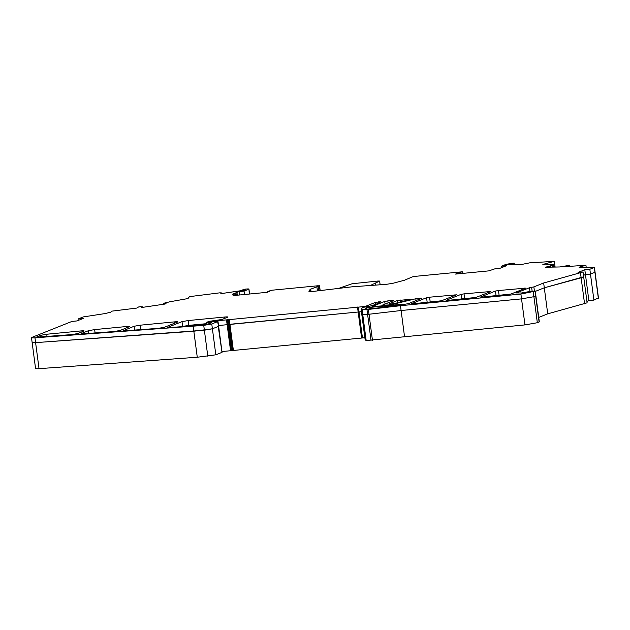 <?xml version="1.0" encoding="UTF-8"?>
<svg xmlns="http://www.w3.org/2000/svg" width="630" height="630" viewBox="0 0 630 630"><rect width="100%" height="100%" fill="white"/><g stroke="black" fill="none" stroke-linecap="round" stroke-linejoin="round"><path stroke-width="0.94" d="M597.917 298.155L593.901 300.108L588.877 300.589L586.916 301.376M583.041 271.971L543.659 282.988L533.862 286.894L529.452 287.76L516.246 292.934L521.601 292.981L531.279 291.194L535.051 291.162L520.9 294.052L400.467 305.7L366.975 309.59L362.108 309.692L361.084 308.936L362.951 307.369L368.66 306.511C375.338 304.676 379.362 303.101 380.733 301.77L375.59 302.329L366.046 306.133L362.959 306.676L212.373 321.245L210.759 321.891L217.941 321.505L211.767 323.97L203.734 325.379L34.965 337.814C31.925 338.003 30.909 337.861 31.917 337.389L71.978 321.41L77.002 320.93L83.79 318.221L78.774 318.701L83.239 316.921L104.801 313.614L110.715 312.22L111.494 311.189L136.828 308.07L138.521 306.983L140.427 306.7L142.545 306.849L141.348 307.409L143.041 307.298L164.934 304.054L166.099 303.739L163.493 303.755L163.847 303.227L170.1 301.723L188.008 298.549L189.433 296.643L219.894 292.824L222.012 292.981L220.815 293.533L222.508 293.423L244.409 290.178L245.22 289.729L242.786 289.808L245.724 289.06C248.401 288.831 249.386 288.902 248.669 289.264L244.054 291.107L239.038 291.588L232.242 294.305L237.258 293.816L233.785 295.541L266.64 292.367L269.727 291.477L267.388 291.588L271.609 290.249L317.922 285.768L319.394 285.87L310.141 289.391L308.944 291.406L312.795 291.454L352.343 286.784L386.316 284.343L392.986 283.272L404.342 280.279L412.477 276.861L415.572 276.318L461.884 271.837L456.01 274.042L488.864 270.868L494.613 268.916L499.637 268.435L506.433 265.718L501.409 266.207L506.024 264.364L512.206 263.277L514.214 263.151L506.977 264.773L521.435 264.498L529.673 262.852L554.345 261.34L544.092 264.096C542.257 264.624 542.406 264.884 544.548 264.876L552.463 264.726C554.156 264.734 553.975 264.978 551.927 265.45L545.478 267.238L559.936 266.962L569.433 265.293L564.992 266.648L585.939 265.285L580.38 266.781C578.545 267.309 578.694 267.569 580.836 267.561L594.303 267.482L589.837 269.262L584.821 269.742L578.025 272.451L583.041 271.971L587.105 302.817L547.722 313.834L538.737 317.418M539.115 322.009L535.689 295.982L533.901 296.698L535.689 295.982L535.256 291.013L539.319 321.867L537.327 322.725L524.963 324.899L366.172 340.539L365.14 339.783L361.084 308.936M364.872 337.727L221.957 351.556M218.208 326.269L222.004 352.351L215.83 354.816L197.269 357.241L39.029 368.66C35.989 368.849 34.973 368.707 35.981 368.235M498.488 290.532L495.471 291.044L480.548 296.998L482.084 297.069L510.898 294.052L525.79 288.115L498.488 290.532L499.117 295.352L509.741 294.32L499.133 295.423M160.091 328.151L156.216 328.529L160.091 328.151M188.189 320.552L182.015 321.639L167.934 327.253C167.257 327.568 167.934 327.663 169.966 327.537L194.316 325.773L208.42 323.922L211.704 322.615L206.286 322.363L209.735 321.268L221.973 319.481L227.643 317.221C228.351 316.858 227.375 316.788 224.697 317.016L188.189 320.552L188.827 325.371L206.459 323.662L188.827 325.371L182.668 326.616M429.581 297.195L426.565 297.714L411.642 303.668L413.178 303.739L441.512 300.778L456.443 294.824L429.581 297.195L430.211 302.014L440.378 301.038L430.219 302.093M464.034 293.863L461.026 294.375L446.095 300.329L447.631 300.408L475.965 297.439L490.896 291.485L464.034 293.863L464.672 298.683L474.831 297.699L464.68 298.754M249.598 294.013L248.945 289.068L249.299 294.045M217.578 321.45L218.578 326.324L212.405 328.789L204.372 330.199L35.595 342.633C32.563 342.822 31.547 342.681 32.547 342.208L32.138 342.5L31.5 337.68L31.917 337.389M193.205 326.395L197.269 357.241M358.391 307.117L359.029 311.937L361.447 311.7L218.531 325.529L227.139 324.694L230.564 350.721M357.509 307.054L361.573 337.9M229.304 319.457L229.934 324.277L359.029 311.937L362.455 337.964M533.263 291.879L533.901 296.698L521.538 298.872L401.097 310.519L367.605 314.409L362.746 314.512L361.714 313.756L362.746 314.512L366.172 340.539M400.467 305.7L404.523 336.546M580.506 272.979L581.144 277.798L583.679 276.791L544.296 287.808L547.722 313.834M584.569 303.825L581.144 277.798L544.296 287.808L535.311 291.391L544.296 287.808L543.659 282.988M593.862 267.309L594.303 267.482L594.933 272.302L590.475 274.082L585.451 274.562L588.877 300.589M589.837 269.262L590.475 274.082L585.451 274.562L583.49 275.349L585.451 274.562L584.821 269.742M598.358 298.329L594.933 272.302L590.475 274.082L593.901 300.108M554.345 261.34L555.093 267.057M554.975 266.159L553.833 266.466L554.975 266.159M372.18 306.605L405.366 304.172L408.39 303.652L421.99 298.155L415.816 298.738L390.442 304.865L382.032 305.267L393.844 300.557L387.812 300.896L384.717 301.439L372.023 306.55M381.969 305.936L382.032 305.267M129.536 326.71C130.245 326.348 129.268 326.277 126.591 326.513L94.65 329.6L88.468 330.687L81.435 333.49C80.766 333.805 81.443 333.9 83.467 333.774L113.92 331.561L120.102 330.474L129.811 326.521M123.669 330.758L123.63 330.451C122.96 330.766 123.638 330.86 125.661 330.726L158.217 328.372L164.398 327.285L177.447 322.08C178.164 321.709 177.18 321.647 174.502 321.875L140.277 325.182L134.095 326.269L123.354 330.64M188.929 326.167L188.827 325.371L182.645 326.458L182.015 321.639M37.178 337.003L37.131 336.688C36.461 337.003 37.138 337.097 39.17 336.971L71.725 334.609L77.907 333.522L83.908 331.128C84.617 330.766 83.632 330.695 80.963 330.923L46.738 334.239L40.556 335.325L36.855 336.885M389.828 303.534L389.001 303.975L391.395 303.951L395.199 303.369L410.831 299.289L397.286 300.565L389.828 303.534L390.293 304.03M388.505 305.723L385.426 306.259C383.757 306.393 383.402 306.314 384.371 306.03L366.565 307.724L366.243 309.125L368.125 309.086L400.444 305.329C403.373 304.889 403.893 304.676 402.003 304.7L388.505 305.723L388.639 306.708M365.636 308.637L366.243 309.125M403.208 304.739L402.05 305.093M383.946 307.251L383.812 306.259L384.371 306.03M269.727 291.477L269.034 291.761M233.061 295.572L233.785 295.541M580.482 267.561L580.38 266.781L579.104 267.348M552.463 264.726L553.62 264.868L553.912 267.073M544.194 264.884L544.092 264.096L542.816 264.663M455.285 274.074L456.01 274.042M461.884 271.837L462.625 271.892L462.822 273.389M411.776 277.42L411.185 277.381M163.32 303.684L163.398 304.282M163.493 303.755L163.564 304.259M142.545 306.849L142.608 307.322M78.774 318.701L78.963 320.142M218.578 326.324L212.405 328.789L193.843 331.215L35.595 342.633C32.563 342.822 31.547 342.681 32.547 342.208M212.373 321.245L212.444 321.78M233.368 350.304L229.934 324.277L227.139 324.694L226.501 319.875M537.327 322.725L533.901 296.698L521.538 298.872L401.097 310.519L367.605 314.409L362.746 314.512L362.108 309.692M585.939 265.285L586.223 267.459M569.433 265.293L569.575 266.348M547.116 266.711L547.179 267.207M549.848 266.372L549.951 267.151M550.588 266.214L550.707 267.136M552.707 265.608L552.904 267.096M508.615 264.246L508.678 264.742M511.347 263.915L511.45 264.687M512.08 263.757L512.206 264.679M514.214 263.151L514.403 264.632M501.409 266.207L501.598 267.648M459.955 272.955L460.042 273.656M316.866 286.603L317.425 290.863M267.388 291.588L267.482 292.257M237.258 293.816L237.439 295.194M239.038 291.588L239.487 294.99M244.054 291.107L244.503 294.509M242.786 289.808L242.865 290.406M242.959 289.879L243.023 290.383M222.012 292.981L222.075 293.446M339.397 288.138L352.083 283.752L378.031 281.027L379.591 281.09L370.881 285.232M375.598 284.925L375.401 283.429M380.126 284.673L379.646 281.027L380.063 284.681M34.965 337.814L39.029 368.66M203.734 325.379L207.798 356.226M211.767 323.97L215.83 354.816M227.43 319.749L231.493 350.595M228.375 319.583L232.439 350.43M366.975 309.59L371.031 340.436M368.385 309.432L372.448 340.279M520.9 294.052L524.963 324.899M392.372 300.455L392.459 301.116M387.812 300.896L388.064 302.865M384.717 301.439L385.064 304.062M420.454 298.077L420.556 298.848M418.777 298.242L418.95 299.573M415.816 298.738L416.084 300.786M392.829 304.51L392.907 305.109M390.442 304.865L390.498 305.29M390.009 304.896L390.065 305.322M383.072 305.408L383.127 305.841M524.27 288.036L524.365 288.768M495.471 291.044L496.094 295.714M126.591 326.513L126.764 327.82M94.65 329.6L95.091 332.931M88.468 330.687L88.822 333.388M174.502 321.875L174.675 323.182M140.277 325.182L140.868 329.632M134.095 326.269L134.599 330.081M224.697 317.016L224.871 318.331M210.585 322.481L210.656 323.032M80.963 330.923L81.136 332.231M46.738 334.239L47.022 336.404M40.556 335.325L40.761 336.853M409.5 299.14L409.571 299.675M400.373 300.022L400.648 302.077M397.286 300.565L397.577 302.817M454.907 294.745L455.01 295.509M426.565 297.714L427.187 302.384M489.36 291.414L489.463 292.178M461.026 294.375L461.64 299.053M369.723 307.149L369.952 308.881M366.565 307.724L366.755 309.173M385.426 306.259L385.529 307.07M370.125 307.109L370.353 308.834M362.959 306.676L363.045 307.338M366.046 306.133L366.148 306.881M375.59 302.329L375.85 304.274M378.685 301.786L378.843 303.006M379.134 301.738L379.276 302.786M529.452 287.76L529.932 291.383M531.633 287.343L532.122 291.084M533.862 286.894L534.398 290.91M456.813 273.381L456.884 273.963M458.356 273.113L458.451 273.806M310.141 289.391L310.433 291.611M310.684 289.068L311.015 291.588M318.103 286.382L318.67 290.698M319.394 285.87L320.009 290.517M35.563 368.534L32.138 342.5M222.059 352.312L217.996 321.465M598.5 298.226L594.437 267.38M206.286 322.363L206.553 324.395M462.892 273.381L462.696 271.845M319.536 285.768L320.158 290.501"/></g></svg>
